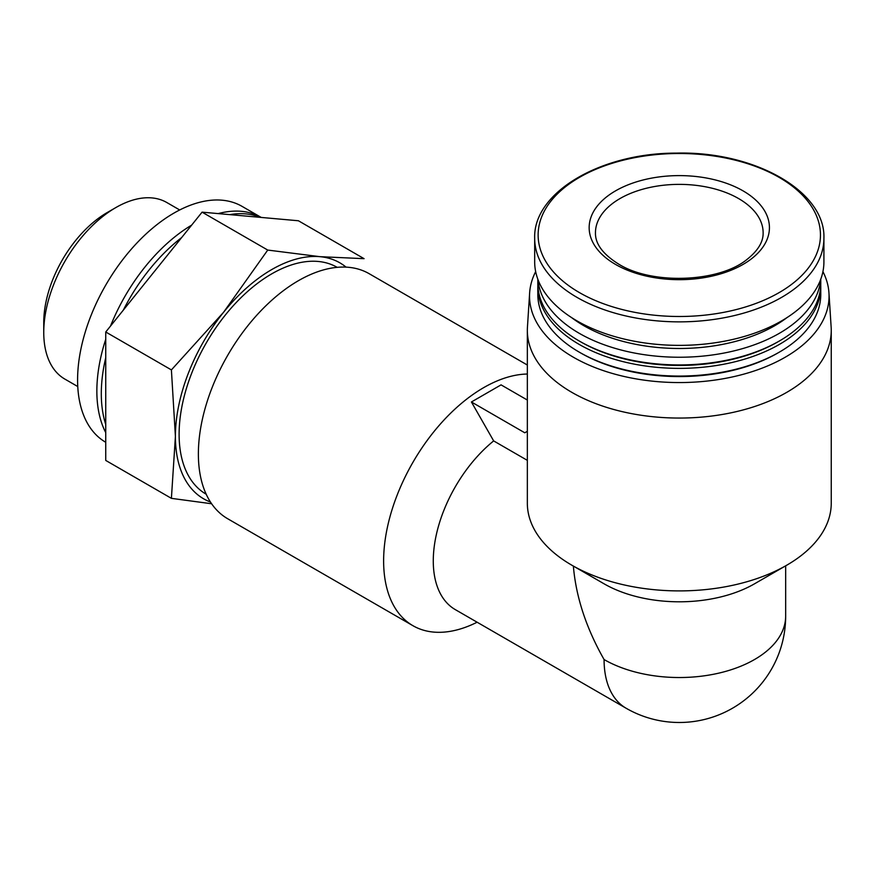 <?xml version="1.0" encoding="UTF-8"?>
<svg xmlns="http://www.w3.org/2000/svg" width="875" height="875" viewBox="0 0 875 875"><rect width="100%" height="100%" fill="white"/><g stroke="black" fill="none" stroke-linecap="round" stroke-linejoin="round"><path stroke-width="1.31" d="M210.448 502.02A136.238 78.652 -60 0 1 175.405 436.428L171.402 498.345L211.619 503.759M267.739 250.064L202.081 212.155L250.239 216.453L298.408 220.763L364.077 258.672L319.9 256.67L267.739 250.064L223.562 312.287L171.402 369.906L175.405 436.428A136.238 78.652 -60 0 1 223.562 312.287A136.238 78.652 -60 0 1 319.9 256.67A136.238 78.652 -60 0 1 346.062 267.137M822.927 271.622A149.756 86.461 180 0 1 828.953 292.895L831.141 327.075A151.955 87.73 180 0 1 831.25 330.323L831.25 503.169A151.955 87.73 180 0 1 786.745 565.206L786.745 565.206A151.955 87.73 180 0 1 571.845 565.206A151.955 87.73 180 0 1 527.341 503.169L527.341 330.323A151.955 87.73 180 0 1 527.45 327.075L529.638 292.895A149.756 86.461 180 0 1 535.664 271.622M786.745 565.206L754.513 583.811A106.367 61.414 180 0 1 604.078 583.811L571.845 565.206M785.663 565.83L785.663 616.12A106.367 61.414 180 0 1 720.005 672.853A106.367 61.414 180 0 1 604.078 659.542C586.217 628.108 575.98 596.958 573.366 566.081M743.028 264.436A90.125 52.03 180 0 1 615.562 264.436A90.125 52.03 180 0 1 615.562 190.848A90.125 52.03 180 0 1 743.028 190.848A90.125 52.03 180 0 1 743.028 264.436M823.911 238.361L823.911 261.877A144.616 83.497 180 0 1 781.561 320.917A144.616 83.497 180 0 1 623.952 339.008A144.616 83.497 180 0 1 534.68 261.877L534.68 238.361C532.952 192.675 600.327 152.939 676.452 153.114C754.578 151.08 825.803 191.428 823.911 238.361A144.616 83.497 180 0 1 781.561 297.402A144.616 83.497 180 0 1 623.952 315.503A144.616 83.497 180 0 1 534.68 238.361M787.062 317.548A135.188 78.05 180 0 1 774.889 325.62A135.188 78.05 180 0 1 571.528 317.548M820.597 279.672A141.477 81.681 180 0 1 779.33 333.32A141.477 81.681 180 0 1 628.458 351.783A141.477 81.681 180 0 1 537.994 279.672M820.772 279.191L820.772 283.259A141.477 81.681 180 0 1 779.33 341.02A141.477 81.681 180 0 1 579.261 341.02A141.477 81.681 180 0 1 537.819 283.259L537.819 279.191M777.853 341.873L779.33 341.02L777.853 341.873A139.377 80.467 180 0 1 580.738 341.873L579.261 341.02M820.739 284.977A141.477 81.681 180 0 1 820.772 286.683A141.477 81.681 180 0 1 779.33 344.444A141.477 81.681 180 0 1 625.155 362.152A141.477 81.681 180 0 1 537.819 286.683A141.477 81.681 180 0 1 537.852 284.977M820.772 286.683L820.772 294.383A141.477 81.681 180 0 1 779.33 352.144A141.477 81.681 180 0 1 579.261 352.144A141.477 81.681 180 0 1 537.819 294.383L537.819 286.683M777.853 352.997L779.33 352.144L777.853 352.997A139.377 80.467 180 0 1 580.738 352.997L579.261 352.144M828.953 292.895A149.756 86.461 180 0 1 785.192 357.241A149.756 86.461 180 0 1 619.434 375.353A149.756 86.461 180 0 1 529.638 292.895M831.25 330.323A151.955 87.73 180 0 1 786.745 392.361A151.955 87.73 180 0 1 621.141 411.381A151.955 87.73 180 0 1 527.341 330.323M527.341 460.348L493.664 440.913L471.417 401.975L501.058 384.869L527.341 400.039M604.078 659.542A106.367 61.414 -60 0 0 626.106 708.236L455.306 609.623A106.367 61.414 -60 0 1 436.494 533.947A106.367 61.414 -60 0 1 493.664 440.913M477.127 622.212A141.477 81.681 -60 0 1 412.923 625.691A141.477 81.681 -60 0 1 402.161 483.241A141.477 81.681 -60 0 1 527.341 374.03M412.923 625.691L227.675 518.733A141.477 81.681 -60 0 1 227.675 355.37A141.477 81.681 -60 0 1 369.152 273.689L527.341 365.028M206.194 494.233A130.998 75.633 -60 0 1 206.238 343A130.998 75.633 -60 0 1 337.192 267.345M171.402 498.345L105.744 460.436L105.744 331.997L171.402 369.906M202.081 212.155L105.744 331.997M105.744 424.484A136.238 78.652 -60 0 1 105.744 357.678M123.342 310.089A136.238 78.652 -60 0 1 181.65 237.562M229.709 214.627A136.238 78.652 -60 0 1 260.258 217.35M105.744 432.622A136.238 78.652 -60 0 1 105.744 339.27M110.534 326.025A136.238 78.652 -60 0 1 191.647 225.127M218.225 213.598A136.238 78.652 -60 0 1 261.231 217.438L242.036 206.358A136.238 78.652 -60 0 0 105.831 284.966A136.238 78.652 -60 0 0 105.744 442.291M77.755 386.542L64.859 379.094A101.948 58.855 -60 0 1 43.75 332.423A101.948 58.855 -60 0 1 115.839 207.572A101.948 58.855 -60 0 1 166.808 202.519L179.703 209.967M43.75 332.423L43.75 322.481A89.764 51.833 -60 0 1 107.22 212.537L115.839 207.572M527.341 431.32L524.792 432.797L471.417 401.975M779.111 292.622A141.159 81.495 180 0 1 542.948 256.091A141.159 81.495 180 0 1 715.827 156.275A141.159 81.495 180 0 1 779.111 292.622M763.131 232.783A83.836 48.398 0 0 0 679.295 184.373A83.836 48.398 0 0 0 595.459 232.783C595.164 243.808 602.919 254.253 618.712 264.13C651.995 285.009 718.9 282.373 746.834 259.569C757.936 250.786 763.372 241.85 763.131 232.783M626.106 708.236A106.367 106.367 0 0 0 785.663 616.12"/></g></svg>
